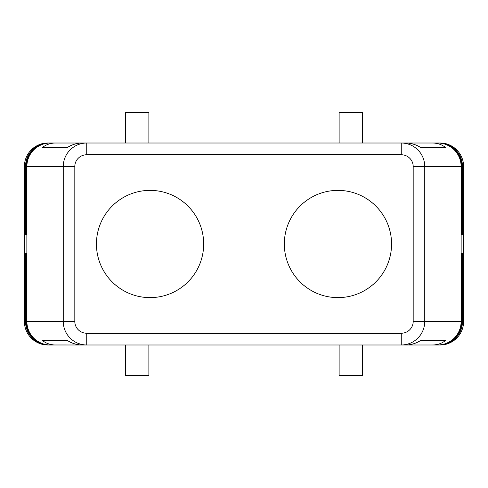 <?xml version="1.0" encoding="UTF-8"?>
<svg xmlns="http://www.w3.org/2000/svg" width="488" height="488" viewBox="0 0 488 488"><rect width="100%" height="100%" fill="white"/><g stroke="black" fill="none" stroke-linecap="round" stroke-linejoin="round"><path stroke-width="0.73" d="M440.28 143.057L440.438 143.069C446.16 143.557 451.113 145.833 455.298 149.889C459.751 154.476 462.045 160.015 462.173 166.493L463.6 166.493A23.491 23.485 0 0 0 440.109 143.008L439.029 143.008L440.115 143.033C446.105 143.387 451.278 145.674 455.633 149.889C460.092 154.495 462.386 160.027 462.508 166.493L462.508 234.606L462.398 166.493C462.301 160.046 460.007 154.513 455.511 149.889C451.223 145.705 446.093 143.423 440.115 143.039L440.28 143.051C446.136 143.472 451.199 145.753 455.469 149.889C459.922 154.482 462.215 160.021 462.343 166.493L462.343 234.606L462.234 166.493C462.105 160.015 459.812 154.482 455.353 149.889M26.425 253.394L26.425 321.507C26.517 327.954 28.81 333.487 33.306 338.111C37.594 342.295 42.73 344.577 48.708 344.961L50.313 344.992C43.877 344.888 38.351 342.594 33.727 338.111C29.256 333.487 26.962 327.948 26.858 321.507L26.858 166.493L63.251 166.493L63.251 321.507C63.355 327.948 65.648 333.487 70.132 338.111C74.762 342.594 80.294 344.888 86.736 344.992L401.264 344.992C407.706 344.888 413.238 342.594 417.868 338.111C422.352 333.487 424.645 327.948 424.749 321.507L413.183 321.507A11.925 11.742 0 0 1 401.264 333.249L86.736 333.249L86.736 344.992L48.708 344.967C42.712 344.613 37.539 342.326 33.19 338.111C28.725 333.505 26.437 327.973 26.309 321.507L26.309 253.394M437.687 344.992L405.815 344.992C411.11 344.943 416.154 343.375 420.955 340.295L445.8 340.295C442.091 343.375 437.596 344.943 432.319 344.992L437.687 344.992C444.123 344.888 449.649 342.594 454.273 338.111C458.744 333.487 461.038 327.948 461.142 321.507L461.142 166.493L461.593 166.493C461.453 159.991 459.159 154.458 454.706 149.889M440.438 143.082L437.687 143.008C444.123 143.112 449.649 145.406 454.273 149.889C458.744 154.513 461.038 160.052 461.142 166.493L424.749 166.493C424.645 160.052 422.352 154.513 417.868 149.889C413.238 145.406 407.706 143.112 401.264 143.008L401.264 154.751A11.925 11.742 0 0 1 413.183 166.493L413.183 321.507M437.687 143.008L432.319 143.008C437.596 143.057 442.091 144.625 445.8 147.705L420.955 147.705C416.154 144.625 411.11 143.057 405.815 143.008L86.736 143.008C80.294 143.112 74.762 145.406 70.132 149.889C65.648 154.513 63.355 160.052 63.251 166.493L74.817 166.493A11.925 11.742 180 0 1 86.736 154.751L86.736 143.008L82.185 143.008C76.891 143.057 71.846 144.625 67.045 147.705L42.2 147.705C45.909 144.625 50.404 143.057 55.681 143.008L50.313 143.008C43.877 143.112 38.351 145.406 33.727 149.889C29.256 154.513 26.962 160.052 26.858 166.493L26.425 166.493L26.425 234.606L26.309 166.493C26.437 160.027 28.725 154.495 33.19 149.889C37.539 145.674 42.712 143.387 48.708 143.033C42.724 143.423 37.594 145.705 33.306 149.889C28.816 154.507 26.517 160.046 26.425 166.493L26.26 234.606L26.145 166.493C26.273 160.027 28.566 154.495 33.025 149.889C37.375 145.674 42.547 143.387 48.544 143.033L47.885 143.039C41.907 143.423 36.777 145.705 32.489 149.889C27.993 154.507 25.699 160.046 25.602 166.493L25.602 234.606L25.492 166.493C25.614 160.027 27.907 154.495 32.367 149.889C36.722 145.674 41.895 143.387 47.885 143.033L48.971 143.008L47.891 143.008A23.491 23.485 180 0 0 24.4 166.493L25.657 166.493C25.779 160.027 28.072 154.495 32.531 149.889C36.887 145.674 42.059 143.387 48.05 143.033C42.072 143.423 36.935 145.705 32.653 149.889C28.158 154.507 25.864 160.046 25.766 166.493L25.766 234.606L25.821 166.493C25.943 160.027 28.237 154.495 32.696 149.889C37.051 145.674 42.224 143.387 48.214 143.033C42.236 143.423 37.1 145.705 32.818 149.889C28.322 154.507 26.029 160.046 25.931 166.493L25.931 234.606L25.98 166.493C26.108 160.027 28.402 154.495 32.861 149.889C37.216 145.674 42.389 143.387 48.379 143.033C42.401 143.423 37.265 145.705 32.977 149.889C28.487 154.507 26.193 160.046 26.096 166.493L26.096 234.606L26.26 166.493C26.352 160.046 28.652 154.507 33.141 149.889C37.43 145.705 42.566 143.423 48.544 143.039L86.736 143.008L49.623 143.008M432.319 344.992L401.264 344.992L401.264 333.249M50.313 344.992L55.681 344.992C50.404 344.943 45.909 343.375 42.2 340.295L67.045 340.295C71.846 343.375 76.891 344.943 82.185 344.992L55.681 344.992M440.109 143.008L438.212 143.008M440.603 143.112L440.603 143.1C446.191 143.649 451.034 145.912 455.133 149.889C459.58 154.47 461.874 160.009 462.008 166.493L462.008 234.606L461.916 166.493C461.776 160.003 459.483 154.47 455.03 149.889M440.768 143.143L440.768 143.13C446.221 143.734 450.949 145.991 454.969 149.889C459.415 154.464 461.703 160.003 461.837 166.493L461.837 234.606L461.752 166.493C461.618 159.997 459.318 154.464 454.865 149.889M440.932 143.179L440.932 143.167C446.245 143.826 450.869 146.071 454.804 149.889C459.245 154.458 461.532 159.997 461.672 166.493L461.672 234.606L461.593 166.493L462.075 166.493C461.941 160.009 459.647 154.476 455.188 149.889M50.313 143.008L49.788 143.008M455.633 338.111C451.278 342.326 446.105 344.613 440.115 344.967L439.029 344.992L440.109 344.992A23.491 23.485 0 0 0 463.6 321.507L462.508 321.507C462.386 327.973 460.092 333.505 455.633 338.111M25.602 253.394L25.602 321.507L24.4 321.507A23.491 23.485 180 0 0 47.891 344.992L48.971 344.992L47.885 344.967C41.895 344.613 36.722 342.326 32.367 338.111C27.907 333.505 25.614 327.973 25.492 321.507L25.492 253.394M455.469 338.111C451.199 342.247 446.136 344.528 440.28 344.949L440.115 344.961C446.056 344.577 451.186 342.295 455.511 338.111C459.977 333.511 462.27 327.973 462.398 321.507L462.398 253.394L462.343 321.507C462.215 327.979 459.922 333.517 455.469 338.111M25.766 253.394L25.602 321.507C25.699 327.954 27.993 333.487 32.489 338.111C36.777 342.295 41.907 344.577 47.885 344.961L48.05 344.967C42.059 344.613 36.887 342.326 32.531 338.111C28.072 333.505 25.779 327.973 25.657 321.507L25.657 253.394M455.298 338.111C451.113 342.167 446.16 344.443 440.438 344.931L440.28 344.943C446.087 344.491 451.107 342.216 455.353 338.111C459.812 333.517 462.105 327.985 462.234 321.507L462.234 253.394L462.173 321.507C462.045 327.985 459.751 333.524 455.298 338.111M25.931 253.394L25.766 321.507C25.864 327.954 28.158 333.487 32.653 338.111C36.942 342.295 42.072 344.577 48.05 344.961L48.214 344.967C42.224 344.613 37.051 342.326 32.696 338.111C28.237 333.505 25.943 327.973 25.821 321.507L25.821 253.394M455.133 338.111C451.034 342.088 446.191 344.351 440.603 344.9L440.438 344.918C446.111 344.406 451.028 342.137 455.188 338.111C459.647 333.524 461.941 327.991 462.075 321.507L462.075 253.394L462.008 321.507C461.874 327.991 459.58 333.53 455.133 338.111M26.096 253.394L25.931 321.507C26.029 327.954 28.322 333.487 32.818 338.111C37.106 342.295 42.236 344.577 48.214 344.961L48.379 344.967C42.389 344.613 37.216 342.326 32.861 338.111C28.402 333.505 26.108 327.973 25.98 321.507L25.98 253.394M454.969 338.111C450.949 342.009 446.221 344.266 440.768 344.87L440.603 344.888C446.142 344.321 450.949 342.058 455.03 338.111C459.483 333.53 461.776 327.997 461.916 321.507L461.916 253.394L461.837 321.507C461.703 327.997 459.415 333.536 454.969 338.111M26.26 253.394L26.096 321.507C26.193 327.954 28.487 333.487 32.977 338.111C37.271 342.295 42.401 344.577 48.379 344.961L48.544 344.967C42.547 344.613 37.375 342.326 33.025 338.111C28.566 333.505 26.273 327.973 26.145 321.507L26.145 253.394M440.932 344.821C446.203 344.138 450.79 341.899 454.706 338.111C459.159 333.542 461.453 328.009 461.593 321.507L461.593 253.394L461.672 321.507C461.532 328.003 459.245 333.542 454.804 338.111C450.869 341.929 446.245 344.174 440.932 344.833L440.932 344.833M438.212 344.992L440.768 344.857C446.172 344.229 450.869 341.978 454.865 338.111C459.318 333.536 461.618 328.003 461.752 321.507L461.752 253.394L461.837 321.507L424.749 321.507L424.749 166.493L413.183 166.493M86.736 333.249A11.925 11.742 180 0 1 74.817 321.507L26.26 321.507C26.352 327.954 28.652 333.487 33.141 338.111C37.43 342.295 42.566 344.577 48.544 344.961L49.27 344.992M339.123 344.992L339.123 375.522L362.608 375.522L362.608 344.992M125.392 344.992L125.392 375.522L148.877 375.522L148.877 344.992M339.123 143.008L339.123 112.478L362.608 112.478L362.608 143.008M125.392 143.008L125.392 112.478L148.877 112.478L148.877 143.008M391.565 244A53.619 53.619 0 0 1 337.946 297.619A53.619 53.619 0 0 1 284.327 244A53.619 53.619 0 0 1 337.946 190.381A53.619 53.619 0 0 1 391.565 244M203.673 244A53.619 53.619 0 0 1 150.054 297.619A53.619 53.619 0 0 1 96.435 244A53.619 53.619 0 0 1 150.054 190.381A53.619 53.619 0 0 1 203.673 244M445.8 340.295L420.955 340.295M67.045 340.295L42.2 340.295M463.6 166.493L463.6 321.507M462.173 166.493L462.075 234.606L462.173 166.493M49.434 344.992L49.105 344.992M86.736 344.992L49.788 344.992M440.109 344.992L401.264 344.992M49.599 344.992L47.891 344.992M24.4 321.507L24.4 166.493M49.105 143.008L55.681 143.008M401.264 143.008L432.319 143.008M48.971 143.008L86.736 143.008M42.2 147.705L67.045 147.705M420.955 147.705L445.8 147.705M74.817 321.507L74.817 166.493M86.736 154.751L401.264 154.751"/></g></svg>
